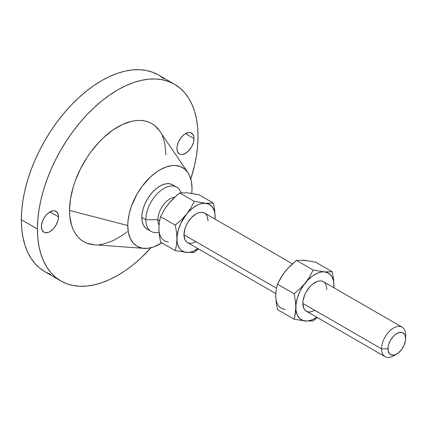 <?xml version="1.0" encoding="UTF-8"?>
<svg xmlns="http://www.w3.org/2000/svg" width="427" height="427" viewBox="0 0 427 427"><rect width="100%" height="100%" fill="white"/><g stroke="black" fill="none" stroke-linecap="round" stroke-linejoin="round"><path stroke-width="0.64" d="M194.023 138.572A12.068 6.965 -60 0 1 188.755 150.72A12.068 6.965 -60 0 1 179.457 153.955A12.068 6.965 -60 0 1 176.959 148.431L177.605 151.825L179.457 153.955L180.749 154.43L182.228 154.489L185.489 153.357L188.755 150.72L191.526 146.984L193.372 142.719L194.023 138.572L193.858 136.747L192.588 133.929L190.234 132.573L188.755 132.514L185.489 133.646L194.023 138.572L185.489 133.646L183.823 134.799L180.749 138.044L178.395 142.122L177.12 146.413L176.959 148.431A12.068 6.965 -60 0 1 182.228 136.282A12.068 6.965 -60 0 1 191.526 133.048A12.068 6.965 -60 0 1 194.023 138.572M58.494 216.82A12.068 6.965 -60 0 1 53.226 228.968A12.068 6.965 -60 0 1 43.928 232.197A12.068 6.965 -60 0 1 41.43 226.673L42.076 230.073L43.928 232.197L45.219 232.678L48.299 232.373L49.964 231.599L53.226 228.968L55.996 225.232L57.848 220.967L58.334 218.837L58.334 214.994L57.058 212.176L54.704 210.821L53.226 210.762L49.964 211.893L58.494 216.82L49.959 211.893L46.698 214.53L45.219 216.292L42.865 220.369L41.59 224.661L41.43 226.673A12.068 6.965 -60 0 1 46.698 214.53A12.068 6.965 -60 0 1 55.996 211.296A12.068 6.965 -60 0 1 58.494 216.82M395.333 354.666A17.037 9.837 -60 0 1 385.085 356.657A17.037 9.837 -60 0 1 381.557 348.854L302.85 303.416L303.079 300.565L304.878 294.513L306.378 291.54L310.285 286.271L312.548 284.174L317.245 281.457L319.508 280.945L321.59 281.03L323.415 281.708A17.037 9.837 120 0 0 310.285 286.271A17.037 9.837 120 0 0 302.85 303.416L381.557 348.854A17.037 9.837 -60 0 1 388.992 331.71A17.037 9.837 -60 0 1 402.122 327.146A17.037 9.837 -60 0 1 405.65 334.944A17.037 9.837 120 0 0 393.603 327.989A17.037 9.837 120 0 0 381.557 348.854L387.983 348.854A12.495 7.211 -60 0 1 396.816 333.556A12.495 7.211 -60 0 1 405.65 338.654L405.65 334.944L405.479 340.746L404.161 345.181L401.722 349.403L398.54 352.766L395.092 354.757L393.432 355.131L390.566 354.575L389.472 353.663L388.148 350.748L388.148 346.767L388.655 344.562L390.566 340.148L393.432 336.284L395.092 334.747L398.54 332.756L401.722 332.441L404.161 333.845L404.977 335.142L405.65 338.654A12.495 7.211 -60 0 1 396.816 353.956A12.495 7.211 -60 0 1 387.983 348.854L381.557 348.854A17.037 9.837 120 0 0 393.603 355.814L396.816 353.956M183.984 234.791L276.466 288.182L183.984 234.791L184.902 228.936L186.017 225.888L187.512 222.915L191.424 217.642L196.03 213.922L198.384 212.833L200.642 212.32L202.724 212.406L204.549 213.078A17.037 9.837 120 0 0 191.424 217.642A17.037 9.837 120 0 0 183.984 234.791A17.037 9.837 120 0 0 187.512 242.589L186.017 241.346L184.902 239.584L183.984 234.791M145.837 219.718L157.883 219.718A17.037 9.837 -60 0 1 174.616 197.242A17.037 9.837 120 0 0 157.883 219.718L159.613 220.716L157.883 219.718A17.037 9.837 120 0 0 159.025 224.976A17.037 9.837 -60 0 1 157.883 219.718L145.837 219.718A25.556 14.753 -60 0 1 156.992 194.002A25.556 14.753 -60 0 1 176.682 187.154A25.556 14.753 -60 0 1 181.048 192.78A25.556 14.753 120 0 0 161.006 190.367A25.556 14.753 120 0 0 145.837 219.718L141.823 217.402L145.837 219.718A25.556 14.753 120 0 0 159.041 232.192A25.556 14.753 -60 0 1 151.131 231.418A25.556 14.753 -60 0 1 145.837 219.718M147.112 229.102A25.556 14.753 120 0 1 141.823 217.402L142.17 213.132L143.194 208.622L144.865 204.053L147.112 199.59L149.85 195.417L152.978 191.686L156.367 188.537L159.89 186.103L163.418 184.469L166.808 183.701L169.93 183.823L172.668 184.838A25.556 14.753 120 0 0 152.973 191.686A25.556 14.753 120 0 0 141.823 217.402L142.17 221.271L143.194 224.591L144.865 227.233L147.112 229.102L151.131 231.418M187.885 172.609L159.719 131.089A68.149 39.348 120 0 0 105.506 135.855A68.149 39.348 120 0 0 69.537 210.447L127.764 225.515A45.433 26.228 -60 0 1 151.745 175.785A45.433 26.228 -60 0 1 187.885 172.609A45.433 26.228 -60 0 1 192.017 188.419A45.433 26.228 -60 0 1 191.75 193.351L192.017 188.419L191.397 181.539L189.572 175.636L188.222 173.122L184.726 169.097L180.269 166.525L175.033 165.511L172.182 165.601L166.156 166.968L159.89 169.871L156.741 171.867L150.566 176.853L142.042 186.428L137.174 193.853L131.559 205.841L129.146 213.948L127.919 221.789L127.764 225.515L69.537 210.447L69.772 215.768L71.613 225.403L73.204 229.625L75.227 233.393L77.661 236.67L80.479 239.43L83.655 241.645L87.156 243.289L94.127 244.762M163.749 78.675L158.454 74.987A113.582 65.577 120 0 0 70.93 105.416A113.582 65.577 120 0 0 21.35 219.718L37.411 228.995A113.582 65.577 -60 0 1 86.991 114.692A113.582 65.577 -60 0 1 174.515 84.263A113.582 65.577 -60 0 1 198.037 136.256A113.582 65.577 -60 0 1 190.784 178.961L194.584 165.174L196.495 155.241L197.653 145.57L198.037 136.256L197.653 127.39L196.495 119.053L194.584 111.335L191.926 104.295L188.558 98.013L184.507 92.547L179.81 87.951L174.515 84.263L168.676 81.52L162.345 79.753L155.588 78.979L148.463 79.203L141.038 80.42L133.395 82.624L125.597 85.79L117.724 89.889L109.856 94.879L102.058 100.713L94.415 107.342L86.991 114.692L79.865 122.693L73.108 131.276L66.777 140.355L60.938 149.834L55.643 159.634L50.946 169.658L46.895 179.804L43.527 189.972L40.869 200.076L38.958 210.009L37.8 219.681L37.411 228.995L21.35 219.718L21.734 228.589L22.893 236.921L24.809 244.644L27.461 251.679L30.835 257.961L34.886 263.427L39.583 268.028L44.872 271.716L50.712 274.454M170.661 201.266L166.349 206.631M159.052 225.445L158.887 228.424L159.351 222.232L160.589 216.681L164.059 210.1L168.425 203.834L173.698 198.107L179.666 192.951L185.259 192.839M189.572 193.223L198.742 194.659L213.404 203.124L205.568 203.252L194.328 201.416L190.858 208.002L186.492 214.269L181.219 219.996L175.251 225.146L176.495 232.144L176.959 238.848L176.495 245.029L175.251 250.58L160.589 242.114L159.346 235.117L158.887 228.413A26.976 15.575 120 0 0 168.425 241.981M174.515 84.263L158.454 74.987L152.615 72.248L146.285 70.482L139.522 69.708L132.397 69.927L124.978 71.144L117.334 73.348L109.536 76.513L101.663 80.612L93.791 85.603L85.992 91.442L78.349 98.066L70.93 105.416L63.804 113.422L57.042 122.005L50.712 131.078L44.872 140.563L39.583 150.363L34.886 160.381L30.835 170.528L27.461 180.701L24.809 190.805L22.893 200.738L21.734 210.404L21.35 219.718A113.582 65.577 120 0 0 44.872 271.716L60.938 280.987A113.582 65.577 -60 0 1 37.411 228.995L37.8 237.86L38.958 246.198L40.869 253.916L43.527 260.956L46.895 267.233L50.946 272.704L55.643 277.299L60.938 280.987A113.582 65.577 -60 0 0 151.083 247.729L141.038 257.908L133.395 264.537L125.597 270.371L117.724 275.362L109.856 279.461L102.058 282.626L94.415 284.83L86.991 286.047L79.865 286.271L73.108 285.498L66.777 283.731L60.938 280.987M99.283 244.682L103.74 243.95L113.006 240.727L122.448 235.272L127.129 231.77M165.916 154.804L164.987 144.481L163.84 139.848L162.244 135.626M159.741 131.116L154.974 125.821L151.798 123.606L148.297 121.962L144.497 120.905L140.44 120.435L136.165 120.569L131.713 121.3L122.448 124.524L113.006 129.979L103.74 137.451L99.283 141.865L90.956 151.815L87.156 157.264L80.479 168.83L75.227 180.931L73.204 187.037L70.466 199.057L69.537 210.447A68.149 39.348 120 0 0 94.089 244.762L144.134 248.391A45.433 26.228 -60 0 1 127.764 225.515L128.383 232.395L130.208 238.298L133.181 243L137.174 246.315L142.042 248.119L147.598 248.338L153.624 246.971L161.87 242.851A45.433 26.228 -60 0 1 144.134 248.391M160.589 242.114L159.346 235.117L158.887 228.413L159.351 222.232L160.589 216.681L175.251 225.146L160.589 216.681L164.059 210.1L168.425 203.834L176.607 195.465L179.666 192.951L194.328 201.416L179.666 192.951L187.501 192.823L198.742 194.659L213.404 203.124L205.568 203.252A26.976 15.575 -60 0 1 215.107 216.82L214.642 210.111L213.404 203.124L214.642 210.111L215.107 216.82A26.976 15.575 -60 0 1 215.005 219.115L214.941 214.039L214.455 211.498L212.55 207.287L209.518 204.474L205.568 203.252L194.328 201.416L190.858 208.002L186.492 214.269A26.976 15.575 -60 0 1 205.568 203.252L200.968 203.711L198.523 204.56L193.543 207.437L188.734 211.701L181.219 219.996L175.251 225.146L176.495 232.144L176.959 238.848L176.495 245.029L175.251 250.58L186.492 252.416L192.684 252.48L194.328 252.282L198.4 248.877L194.328 252.282L186.492 252.416A26.976 15.575 -60 0 1 176.959 238.848A26.976 15.575 -60 0 1 186.492 214.269L180.899 223.161L178.411 229.582L177.12 235.88L177.12 241.629L177.605 244.175L179.511 248.386L180.899 249.982L184.421 252.01L188.734 252.4L191.093 251.962L193.543 251.108L197.973 248.626A26.976 15.575 -60 0 1 186.492 252.416L175.251 250.58L160.589 242.114M215.043 219.136L215.107 216.82L215.043 219.136M196.03 241.746L191.424 243.347L189.337 243.267L187.512 242.589L275.805 293.562M292.447 263.827L204.549 213.078L206.049 214.322L207.164 216.083L208.077 220.876M275.906 292.911L275.741 295.89L276.205 289.709L277.449 284.147L280.923 277.555L285.279 271.3L283.208 274.097M306.431 260.689L302.119 260.305M287.52 268.732L285.279 271.3L290.563 265.562L296.519 260.417L304.355 260.289L315.596 262.125L332.265 271.748L322.193 271.898L319.834 272.335L317.384 273.184L312.404 276.061L307.595 280.325L303.282 285.69L299.765 291.79L297.272 298.206L295.986 304.504L295.986 310.253L297.272 315.062L299.765 318.606L303.282 320.64L307.595 321.024L312.404 319.732L316.834 317.25A26.976 15.575 -60 0 1 305.358 321.04L313.194 320.907L317.266 317.501L313.194 320.907L305.358 321.04A26.976 15.575 -60 0 1 295.82 307.472A26.976 15.575 -60 0 1 305.358 282.893A26.976 15.575 -60 0 1 324.435 271.882L313.194 270.045L309.719 276.632L305.358 282.893L300.074 288.625L294.118 293.771L295.361 300.757L295.82 307.472L295.361 313.642L294.118 319.204L305.358 321.04L294.118 319.204L277.449 309.58L276.205 302.594L275.741 295.879A26.976 15.575 120 0 0 285.279 309.447M302.85 303.416A17.037 9.837 120 0 0 306.378 311.214L304.878 309.97L303.768 308.209L302.85 303.416M333.871 287.745L333.807 282.669L333.322 280.123L331.416 275.911L328.384 273.099L324.435 271.882A26.976 15.575 -60 0 1 333.973 285.449L333.508 278.746L332.265 271.748L315.596 262.125L304.355 260.289L296.519 260.417L313.194 270.045L296.519 260.417L287.825 268.348L282.973 274.38L277.449 284.147L294.118 293.771L295.361 300.757L295.82 307.472L294.822 316.487L294.118 319.204L277.449 309.58L276.205 302.594L275.741 295.879L276.205 289.709L277.449 284.147L294.118 293.771L300.074 288.625L305.358 282.893L309.719 276.632L313.194 270.045L324.435 271.882L332.265 271.748L333.508 278.746L333.973 285.449A26.976 15.575 -60 0 1 333.871 287.745M314.896 310.37L310.285 311.972L308.203 311.891L306.378 311.214L385.085 356.657M402.122 327.146L323.415 281.703L324.915 282.946L326.025 284.713L326.943 289.506M333.909 287.766L333.973 285.449L333.909 287.766M172.668 184.838L176.682 187.154"/></g></svg>
